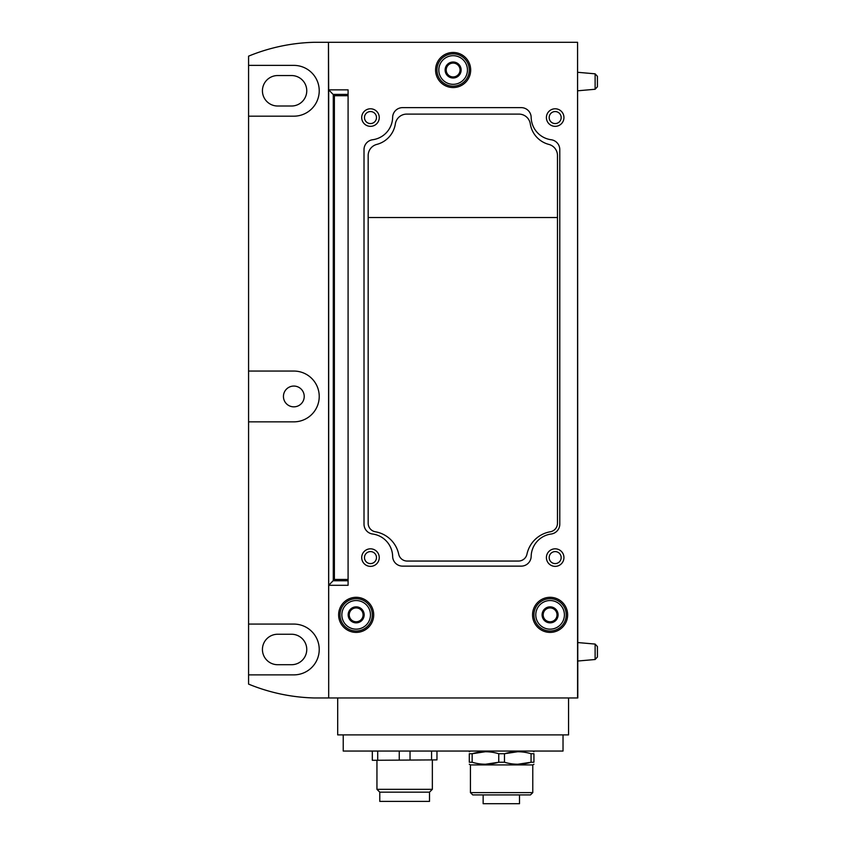 <?xml version="1.0" encoding="UTF-8"?>
<svg xmlns="http://www.w3.org/2000/svg" width="846" height="846" viewBox="0 0 846 846"><rect width="100%" height="100%" fill="white"/><g stroke="black" fill="none" stroke-linecap="round" stroke-linejoin="round"><path stroke-width="1.27" d="M328.46 42.3L328.692 89.856L348.087 89.856L348.087 585.295L328.692 585.295L328.692 697.961L328.46 42.3L313.993 42.3A184.692 184.692 0 0 0 248.576 56.153L248.576 65.385L293.826 65.385A25.391 25.391 0 0 1 319.228 90.786A25.391 25.391 0 0 1 293.826 116.177L248.576 116.177L248.576 371.056L293.826 371.056A25.391 25.391 0 0 1 319.228 396.446A25.391 25.391 0 0 1 293.826 421.847L248.576 421.847L248.576 624.084L293.826 624.084A25.391 25.391 0 0 1 319.228 649.485A25.391 25.391 0 0 1 293.826 674.875L248.576 674.875L248.576 684.107A184.692 184.692 0 0 0 313.993 697.961L328.46 697.961M577.564 697.961L577.564 42.3L577.797 697.961L328.692 697.961M248.576 116.177L248.576 65.385M291.521 75.548L277.668 75.548A15.239 15.239 0 0 0 262.429 90.786A15.239 15.239 0 0 0 277.668 106.014L291.521 106.014A15.239 15.239 0 0 0 306.76 90.786A15.239 15.239 0 0 0 291.521 75.548M248.576 421.847L248.576 371.056M293.826 406.841A10.385 10.385 0 0 0 302.826 391.254A10.385 10.385 0 0 0 284.838 391.254A10.385 10.385 0 0 0 293.826 406.841M248.576 674.875L248.576 624.084M291.521 634.246L277.668 634.246A15.239 15.239 0 0 0 262.429 649.485A15.239 15.239 0 0 0 277.668 664.713L291.521 664.713A15.239 15.239 0 0 0 306.76 649.485A15.239 15.239 0 0 0 291.521 634.246M595.119 73.824L595.119 89.264L597.424 86.757L597.424 76.341L595.119 73.824L577.797 72.312M595.119 89.264L577.797 90.786M595.119 644.07L595.119 659.51L597.424 657.004L597.424 646.577L595.119 644.07L577.797 642.558M595.119 659.51L577.797 661.022M472.153 762.246L472.153 753.733L469.287 753.733C469.287 751.1 469.287 751.1 469.287 753.733L469.287 762.246C469.287 764.879 469.287 764.879 469.287 762.246L472.153 762.246C480.962 764.879 489.823 764.879 498.749 762.246L504.47 762.246C513.279 764.879 522.151 764.879 531.066 762.246L517.773 764.245M470.439 792.617L532.779 792.617L530.474 794.923L472.755 794.923L470.439 792.617L470.439 764.911L469.287 764.245M470.439 764.911L532.779 764.911L533.932 764.245M504.47 762.246L504.47 753.733L498.749 753.733L498.749 762.246L485.445 764.245M531.066 753.733L531.066 762.246L533.932 762.246C533.932 764.879 533.932 764.879 533.932 762.246L533.932 753.733C533.932 751.1 533.932 751.1 533.932 753.733L531.066 753.733C522.257 751.089 513.395 751.089 504.47 753.733L517.773 751.724M498.749 753.733C489.94 751.089 481.067 751.089 472.153 753.733L485.445 751.724M436.97 751.058L372.325 751.058M555.166 566.365A8.777 8.777 0 0 0 562.77 553.21A8.777 8.777 0 0 0 547.573 553.21A8.777 8.777 0 0 0 555.166 566.365M555.166 126.34A8.777 8.777 0 0 0 562.77 113.174A8.777 8.777 0 0 0 547.573 113.174A8.777 8.777 0 0 0 555.166 126.34M370.474 566.365A8.777 8.777 0 0 0 378.077 553.21A8.777 8.777 0 0 0 362.881 553.21A8.777 8.777 0 0 0 370.474 566.365M370.474 126.34A8.777 8.777 0 0 0 378.077 113.174A8.777 8.777 0 0 0 362.881 113.174A8.777 8.777 0 0 0 370.474 126.34M364.013 524.182A9.93 9.93 0 0 0 372.621 534.016A23.085 23.085 0 0 1 392.639 556.414A9.93 9.93 0 0 0 402.559 566.133L521.242 566.133A9.93 9.93 0 0 0 531.161 556.414A23.085 23.085 0 0 1 551.18 534.016A9.93 9.93 0 0 0 559.788 524.182L559.788 149.594A9.93 9.93 0 0 0 551.18 139.749A23.085 23.085 0 0 1 531.161 117.351A9.93 9.93 0 0 0 521.242 107.632L402.559 107.632A9.93 9.93 0 0 0 392.639 117.351A23.085 23.085 0 0 1 372.621 139.749A9.93 9.93 0 0 0 364.013 149.594L364.013 524.182M550.09 597.308A17.544 17.544 0 0 1 567.634 614.852A17.544 17.544 0 0 1 550.09 632.396A17.544 17.544 0 0 1 532.546 614.852A17.544 17.544 0 0 1 550.09 597.308M356.166 597.308A17.544 17.544 0 0 1 373.71 614.852A17.544 17.544 0 0 1 356.166 632.396A17.544 17.544 0 0 1 338.622 614.852A17.544 17.544 0 0 1 356.166 597.308M453.128 52.463A17.544 17.544 0 0 1 470.672 70.007A17.544 17.544 0 0 1 453.128 87.55A17.544 17.544 0 0 1 435.584 70.007A17.544 17.544 0 0 1 453.128 52.463M577.564 42.3L328.692 42.3M568.565 697.961L568.565 734.899L337.691 734.899L337.691 697.961M563.024 734.899L563.024 751.058L343.233 751.058L343.233 734.899M372.325 760.3L436.97 759.888L372.325 760.3M372.325 751.47L372.325 759.888M377.718 751.47L377.718 759.888M399.249 751.47L399.249 759.888M410.035 751.47L410.035 759.888M431.576 751.47L431.576 759.888M436.97 751.47L436.97 759.888M429.514 792.152L379.78 792.152L379.78 801.395L429.514 801.395L429.514 792.152L432.348 789.329L432.348 760.3M379.78 792.152L376.946 789.329L432.348 789.329M376.946 789.329L376.946 760.3M483.14 794.923L483.14 803.7L519.507 803.7L519.507 794.923M370.474 123.569A6.007 6.007 0 0 0 375.677 114.559A6.007 6.007 0 0 0 365.282 114.559A6.007 6.007 0 0 0 370.474 123.569M370.474 563.595A6.007 6.007 0 0 0 375.677 554.595A6.007 6.007 0 0 0 365.282 554.595A6.007 6.007 0 0 0 370.474 563.595M555.166 123.569A6.007 6.007 0 0 0 560.369 114.559A6.007 6.007 0 0 0 549.974 114.559A6.007 6.007 0 0 0 555.166 123.569M555.166 563.595A6.007 6.007 0 0 0 560.369 554.595A6.007 6.007 0 0 0 549.974 554.595A6.007 6.007 0 0 0 555.166 563.595M460.055 74.004L453.128 78.001L446.202 74.004L446.202 66.009L453.128 62.012L460.055 66.009L460.055 74.004A7.995 7.995 0 0 1 446.202 74.004A7.995 7.995 0 0 1 453.128 62.012A7.995 7.995 0 0 1 460.055 74.004L460.055 66.009L453.128 62.012L446.202 66.009L446.202 74.004L449.67 76.003A6.927 6.927 0 0 1 449.67 64.01A6.927 6.927 0 0 1 460.055 70.007A6.927 6.927 0 0 1 456.586 76.003L460.055 74.004M467.447 70.007A14.319 14.319 0 0 1 445.969 82.4A14.319 14.319 0 0 1 445.969 57.613A14.319 14.319 0 0 1 467.447 70.007M469.287 70.007A16.159 16.159 0 0 1 445.049 83.997A16.159 16.159 0 0 1 445.049 56.005A16.159 16.159 0 0 1 469.287 70.007M456.586 76.003A6.927 6.927 0 0 1 449.67 76.003L453.128 78.001L456.586 76.003M363.093 618.849L356.166 622.846L349.239 618.849L349.239 610.854L356.166 606.857L363.093 610.854L363.093 618.849A7.995 7.995 0 0 1 349.239 618.849A7.995 7.995 0 0 1 356.166 606.857A7.995 7.995 0 0 1 363.093 618.849L363.093 610.854L356.166 606.857L349.239 610.854L349.239 618.849L352.697 620.848A6.927 6.927 0 0 1 352.697 608.856A6.927 6.927 0 0 1 363.093 614.852A6.927 6.927 0 0 1 359.624 620.848L363.093 618.849M370.474 614.852A14.319 14.319 0 0 1 349.007 627.246A14.319 14.319 0 0 1 349.007 602.458A14.319 14.319 0 0 1 370.474 614.852M372.325 614.852A16.159 16.159 0 0 1 348.087 628.842A16.159 16.159 0 0 1 348.087 600.85A16.159 16.159 0 0 1 372.325 614.852M359.624 620.848A6.927 6.927 0 0 1 352.697 620.848L356.166 622.846L359.624 620.848M557.017 618.849L550.09 622.846L543.164 618.849L543.164 610.854L550.09 606.857L557.017 610.854L557.017 618.849A7.995 7.995 0 0 1 543.164 618.849A7.995 7.995 0 0 1 550.09 606.857A7.995 7.995 0 0 1 557.017 618.849L557.017 610.854L550.09 606.857L543.164 610.854L543.164 618.849L546.632 620.848A6.927 6.927 0 0 1 546.632 608.856A6.927 6.927 0 0 1 557.017 614.852A6.927 6.927 0 0 1 553.559 620.848L557.017 618.849M564.409 614.852A14.319 14.319 0 0 1 542.931 627.246A14.319 14.319 0 0 1 542.931 602.458A14.319 14.319 0 0 1 564.409 614.852M566.249 614.852A16.159 16.159 0 0 1 542.011 628.842A16.159 16.159 0 0 1 542.011 600.85A16.159 16.159 0 0 1 566.249 614.852M553.559 620.848A6.927 6.927 0 0 1 546.632 620.848L550.09 622.846L553.559 620.848M557.482 523.23L557.482 155.548A11.495 11.495 0 0 0 548.864 144.412A25.169 25.169 0 0 1 530.294 123.854A11.495 11.495 0 0 0 518.926 114.104L406.715 114.104A11.495 11.495 0 0 0 395.357 123.854A25.169 25.169 0 0 1 376.787 144.412A11.495 11.495 0 0 0 368.169 155.548L368.169 523.23A8.682 8.682 0 0 0 375.381 531.785A28.859 28.859 0 0 1 398.699 554.193A8.682 8.682 0 0 0 407.19 561.057L518.461 561.057A8.682 8.682 0 0 0 526.952 554.193A28.859 28.859 0 0 1 550.27 531.785A8.682 8.682 0 0 0 557.482 523.23M368.169 217.528L557.482 217.528M348.087 579.447L334.382 579.447L328.692 585.295L328.692 89.856L334.382 95.714L348.087 95.714M333.229 94.392L348.087 94.392M333.229 580.758L348.087 580.758M334.382 579.447L334.382 95.714M333.282 580.694L333.282 94.466M470.439 751.058L469.287 751.724M532.779 751.058L533.932 751.724M532.779 792.617L532.779 764.911"/></g></svg>
